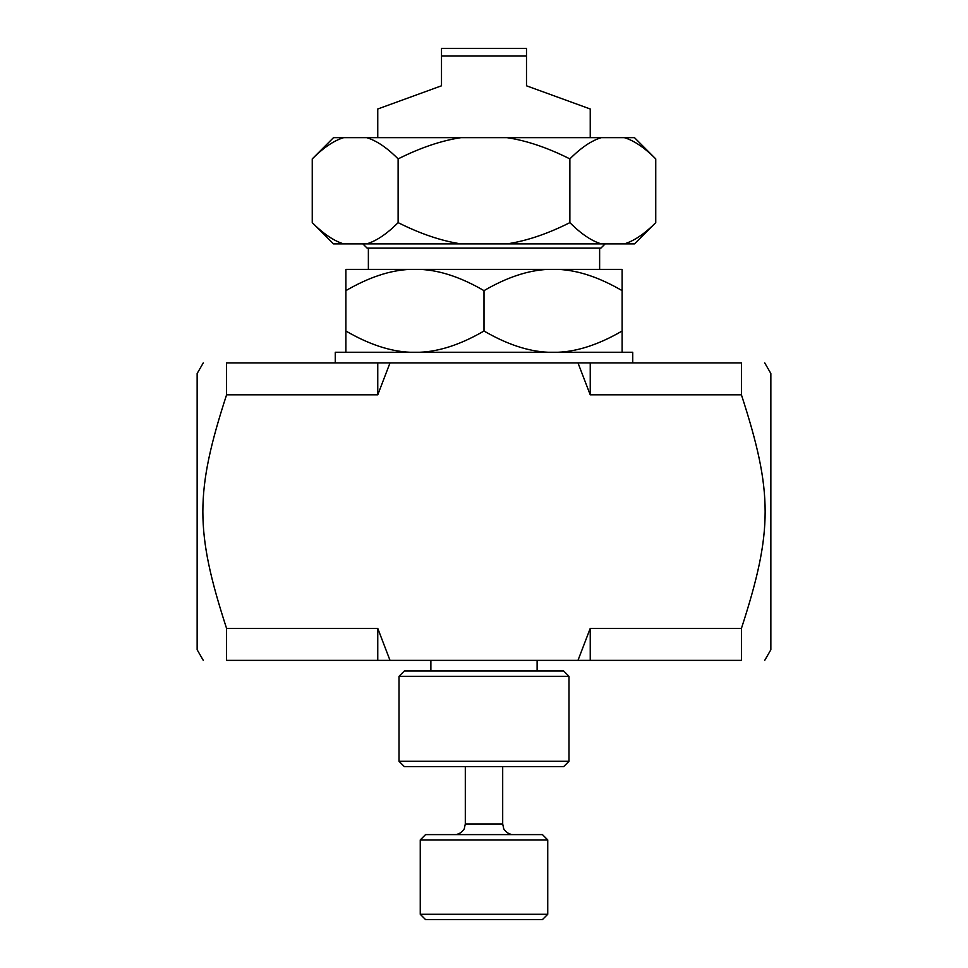 <?xml version="1.0" encoding="UTF-8"?>
<svg xmlns="http://www.w3.org/2000/svg" width="968" height="968" viewBox="0 0 968 968"><rect width="100%" height="100%" fill="white"/><g stroke="black" fill="none" stroke-linecap="round" stroke-linejoin="round"><path stroke-width="1.45" d="M226.572 362.879C194.955 362.879 194.955 362.879 226.572 362.879C194.955 362.879 194.955 362.879 226.572 362.879L390.019 362.879L377.762 394.847L226.572 394.847L226.572 362.879M577.981 362.879L590.238 362.879L590.238 394.847L577.981 362.879L390.019 362.879M377.762 394.847L377.762 362.879L335.255 362.879L335.255 352.255L632.745 352.255L632.745 362.879L590.238 362.879L741.428 362.879C773.045 362.879 773.045 362.879 741.428 362.879C773.045 362.879 773.045 362.879 741.428 362.879L741.428 394.847L590.238 394.847M377.762 628.401L390.019 660.37L226.572 660.37L226.572 628.401L377.762 628.401L377.762 660.37M590.238 660.37L577.981 660.37L590.238 628.401L590.238 660.37L741.428 660.37C773.045 660.37 773.045 660.37 741.428 660.37C773.045 660.37 773.045 660.37 741.428 660.37L741.428 628.401C773.045 531.166 773.045 492.083 741.428 394.847M590.238 628.401L741.428 628.401M226.572 660.37C194.955 660.37 194.955 660.37 226.572 660.37C194.955 660.37 194.955 660.37 226.572 660.37M197.145 373.503L197.145 649.746L197.145 373.503L203.28 362.879M226.572 394.847C194.955 492.083 194.955 531.166 226.572 628.401M764.72 362.879L770.855 373.503L770.855 649.746L764.72 660.37M577.981 660.37L390.019 660.37M399.01 676.305L568.99 676.305L568.99 761.296L399.01 761.296L399.01 676.305L404.321 670.993L563.678 670.993L568.99 676.305M399.01 761.296L404.321 766.608L563.678 766.608L568.99 761.296M622.121 290.642C599.192 277.308 577.823 270.217 558.004 269.382L622.121 269.382L622.121 352.255M548.118 269.382C528.298 270.217 506.929 277.308 484 290.642C461.07 277.308 439.702 270.217 419.882 269.382L558.004 269.382M345.879 290.642L345.879 269.382L409.996 269.382C390.177 270.217 368.808 277.308 345.879 290.642L345.879 331.008C368.808 344.342 390.177 351.42 409.996 352.255M558.004 352.255C577.823 351.42 599.192 344.342 622.121 331.008M345.879 352.255L345.879 331.008M419.882 352.255C439.702 351.42 461.07 344.342 484 331.008C506.929 344.342 528.298 351.42 548.118 352.255M419.882 269.382L409.996 269.382M484 331.008L484 290.642M605.121 243.888L600.874 248.135L367.126 248.135L362.879 243.888M599.628 248.135L599.628 269.382M590.238 137.65L590.238 108.997L526.495 85.801L526.495 48.4L441.505 48.4L441.505 85.801L377.762 108.997L377.762 137.65M526.495 85.801L531.771 87.713M436.229 87.713L441.505 85.801M526.495 56.047L441.505 56.047M569.874 158.897C547.501 147.668 526.531 140.59 506.966 137.65L601.334 137.65C591.545 140.59 581.066 147.668 569.874 158.897L569.874 222.64C581.066 233.869 591.545 240.947 601.334 243.888L506.966 243.888C526.531 240.947 547.501 233.869 569.874 222.64M655.747 158.897C644.567 147.668 634.076 140.59 624.3 137.65L634.5 137.65L655.747 158.897L655.747 222.64C644.567 233.869 634.076 240.947 624.3 243.888L634.5 243.888L655.747 222.64M398.126 158.897C386.934 147.668 376.455 140.59 366.666 137.65L461.034 137.65C441.469 140.59 420.499 147.668 398.126 158.897L398.126 222.64C420.499 233.869 441.469 240.947 461.034 243.888L366.666 243.888C376.455 240.947 386.934 233.869 398.126 222.64M312.253 158.897L333.5 137.65L343.7 137.65C333.924 140.59 323.433 147.668 312.253 158.897L312.253 222.64C323.433 233.869 333.924 240.947 343.7 243.888L333.5 243.888L312.253 222.64M366.666 137.65L343.7 137.65M506.966 137.65L461.034 137.65M624.3 137.65L601.334 137.65M343.7 243.888L366.666 243.888M601.334 243.888L624.3 243.888M461.034 243.888L506.966 243.888M547.743 839.921L542.431 834.61L425.569 834.61L420.257 839.921L420.257 914.288L547.743 914.288L547.743 839.921L420.257 839.921M547.743 914.288L542.431 919.6L425.569 919.6L420.257 914.288M502.694 766.608L502.694 823.986L465.305 823.986L464.325 828.426C465.124 827.64 461.53 834.585 454.682 834.61M197.145 649.746L203.28 660.37M537.119 670.993L537.119 660.37M430.881 670.993L430.881 660.37M368.372 248.135L368.372 269.382M465.305 766.608L465.305 823.986M502.694 823.986L503.675 828.426C502.876 827.64 506.47 834.585 513.318 834.61"/></g></svg>
